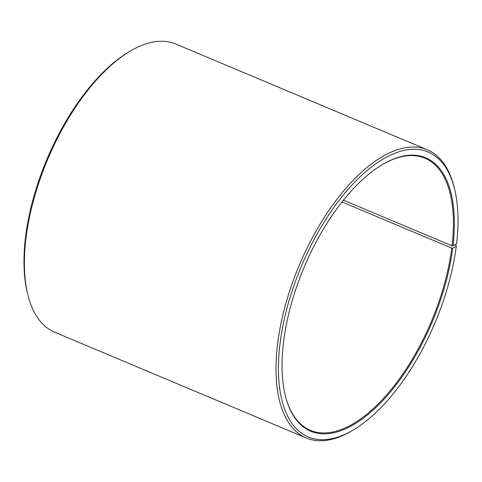 <?xml version="1.0" encoding="UTF-8"?>
<svg xmlns="http://www.w3.org/2000/svg" width="482" height="482" viewBox="0 0 482 482"><rect width="100%" height="100%" fill="white"/><g stroke="black" fill="none" stroke-linecap="round" stroke-linejoin="round"><path stroke-width="0.72" d="M285.302 395.577A147.619 69.3 112.8 0 0 310.42 430.336A147.619 69.3 112.8 0 0 394.782 385.016A147.619 69.3 112.8 0 0 451.761 248.122L342.009 201.964M455.026 244.699L455.864 245.049L456.285 246.188A154.565 72.565 112.8 0 1 353.029 430.125A154.565 72.565 112.8 0 1 279.843 345.196A154.565 72.565 112.8 0 1 363.693 173.496A154.565 72.565 112.8 0 1 454.526 188.793A154.565 72.565 112.8 0 1 456.581 243.808L453.008 245.856A148.311 69.625 112.8 0 0 382.78 164.362A148.311 69.625 112.8 0 0 283.416 343.148A148.311 69.625 112.8 0 0 285.392 395.933A148.311 69.625 112.8 0 0 371.797 411.279A148.311 69.625 112.8 0 0 452.725 248.14L451.761 248.122M454.526 188.793L454.08 187.01A156.301 73.378 112.8 0 0 427.389 149.83A156.301 73.378 112.8 0 0 337.316 198.783A156.301 73.378 112.8 0 0 277.439 345.172A156.301 73.378 112.8 0 0 306.203 437.981A156.301 73.378 112.8 0 0 351.444 431.053L353.029 430.125M427.389 149.83L175.797 44.019A156.301 73.378 112.8 0 0 130.556 50.947A156.301 73.378 112.8 0 0 25.841 239.361A156.301 73.378 112.8 0 0 27.92 294.99A156.301 73.378 112.8 0 0 54.611 332.17L306.203 437.981M130.556 50.947L128.971 51.875A154.565 72.565 112.8 0 0 25.419 238.192A154.565 72.565 112.8 0 0 27.474 293.207L27.92 294.99M456.285 246.188L452.725 248.14M453.008 245.856L452.044 245.844A147.619 69.3 112.8 0 0 424.871 158.192A147.619 69.3 112.8 0 0 382.461 164.549M452.044 245.844L343.437 200.169"/></g></svg>
